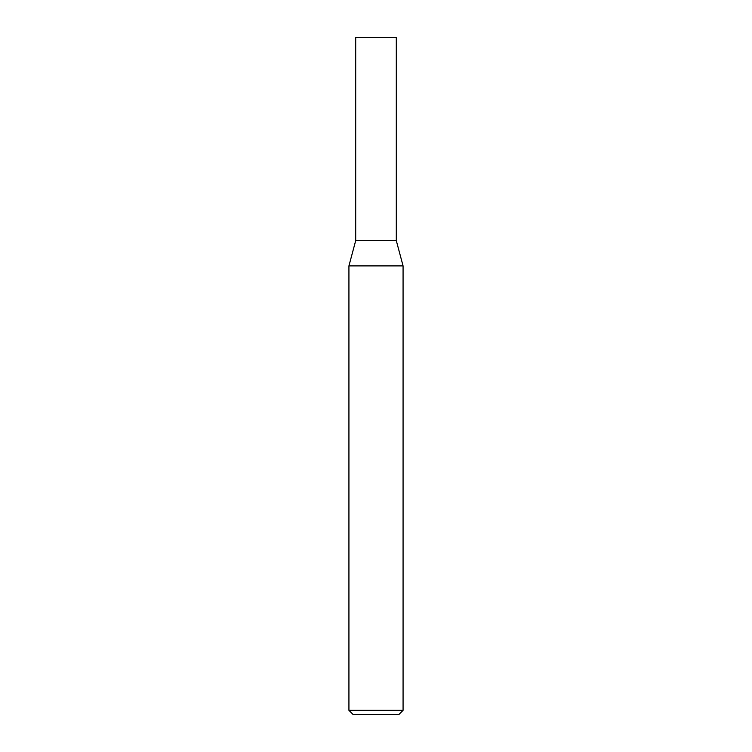 <?xml version="1.0" encoding="UTF-8"?>
<svg xmlns="http://www.w3.org/2000/svg" width="752" height="752" viewBox="0 0 752 752"><rect width="100%" height="100%" fill="white"/><g stroke="black" fill="none" stroke-linecap="round" stroke-linejoin="round"><path stroke-width="0.56" stroke-dasharray="3.76 2.82" d="M403.072 710.339L348.928 710.339M403.072 265.898L348.928 265.898M399.011 714.4L352.989 714.4M376 240.64L396.304 240.64L376 240.64M355.696 37.6L396.304 37.6"/><path stroke-width="1.13" d="M376 710.339L403.072 710.339L403.072 265.898L348.928 265.898L348.928 710.339L376 710.339M348.928 710.339L352.989 714.4L399.011 714.4L403.072 710.339M403.072 265.898L396.304 240.64L355.696 240.64L355.696 37.6L396.304 37.6L396.304 240.64L355.696 240.64L348.928 265.898"/></g></svg>
